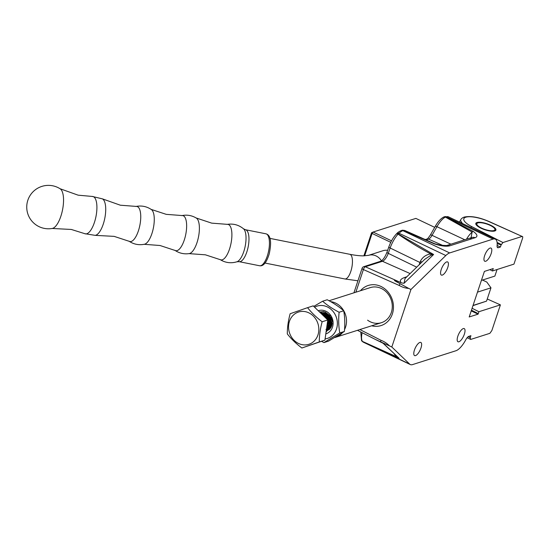 <?xml version="1.0" encoding="UTF-8"?>
<svg xmlns="http://www.w3.org/2000/svg" width="550" height="550" viewBox="0 0 550 550"><rect width="100%" height="100%" fill="white"/><g stroke="black" fill="none" stroke-linecap="round" stroke-linejoin="round"><path stroke-width="0.82" d="M434.713 227.363L415.869 218.398L373.086 232.052L391.545 240.831M381.466 260.879A12.574 11.089 -107.7 0 0 368.479 255.351L383.054 250.697A12.574 11.089 72.3 0 1 387.633 250.353M481.422 280.383L494.876 276.086L497.062 269.514M473.096 305.422L486.544 301.132L473.021 305.635M390.768 242.33L372.096 233.441L364.643 255.839M486.544 301.132L490.971 287.829L477.517 292.126M490.971 287.829L486.812 282.074L482.522 280.032M363.88 255.853L371.573 232.719L372.096 233.441L373.086 232.052L371.573 232.719M330.626 301.634A18.398 16.232 72.3 0 1 335.624 303.091A18.398 16.232 72.3 0 1 344.534 329.574M330.976 327.278L330.268 326.968L330.976 327.278M330.351 328.027L328.783 327.442L330.351 328.02M327.752 328.123L329.78 328.666L327.752 328.13M332.069 320.636L331.286 318.003M331.293 318.017L332.062 320.623M332.179 323.572L331.396 322.568L332.179 323.565M331.389 322.561L329.684 317.219L329.752 315.734L329.691 317.219L331.389 322.554M329.904 323.036L328.233 318.264L329.904 323.029L331.891 325.167L329.911 323.043M328.591 314.655L328.206 317.694L328.584 314.648M329.856 325.174L331.499 326.356L329.856 325.174L327.511 321.832L329.849 325.167M327.085 315.178L326.776 319.007L327.332 314.435M328.364 325.648L327.161 324.301L328.364 325.641M325.256 317.536L325.6 315.652L325.256 317.536M325.847 314.903L326.562 313.452L325.847 314.909M328.783 327.442L326.899 326.136L328.783 327.442M324.479 315.088L324.919 314.194M327.298 327.917L326.693 327.58L327.298 327.917M323.056 315.404L323.386 314.744M323.434 314.669L323.778 314.112L323.434 314.669M342.389 332.778A18.398 16.232 72.3 0 1 335.672 337.274A18.398 16.232 72.3 0 1 334.73 337.542M329.457 328.941L326.81 326.776M323.572 315.899L323.654 315.411M323.764 314.903L324.067 313.864M330.323 328.075L327.092 324.761M324.899 317.192L324.919 316.69M324.981 315.954L325.552 313.39M326.507 318.746L326.404 316.216M326.466 315.48L326.624 314.462M326.734 313.954L326.837 313.576M331.705 325.806L329.931 323.613L327.889 317.212L327.889 315.741M327.958 315.006L328.061 314.27M332.111 324.115L329.374 316.738L329.374 315.343M332.166 321.324L330.976 317.412M317.811 323.249A16.947 14.946 -107.7 0 0 298.217 312.125A16.947 14.946 -107.7 0 0 289.575 333.073A16.947 14.946 -107.7 0 0 309.169 344.197A16.947 14.946 -107.7 0 0 317.811 323.249M322.142 321.764C316.346 317.377 311.493 312.675 307.574 307.663L290.153 313.727C288.248 320.739 287.299 327.463 287.299 333.898C291.191 338.896 296.044 343.599 301.868 348.006L319.289 341.942C319.282 335.534 320.238 328.811 322.142 321.764L327.772 319.969L324.919 340.147L319.289 341.942M325.188 313.005L331.004 317.46L331.616 319.509M329.608 315.576L330.131 319.983L329.601 315.576M325.353 315.501L325.552 314.662M324.631 313.631L324.328 314.353M324.081 315.109L324.968 312.957M323.861 315.975L324.067 315.136M323.799 312.902L323.51 313.383M323.641 311.589L319.536 311.994L323.668 311.589M330.688 319.289L327.669 314.731L319.619 312.077L327.669 314.731L330.688 319.296L331.341 324.679L326.054 332.118L331.341 324.672L330.688 319.289M329.202 319.763L326.184 315.205L320.024 312.469L326.184 315.205L329.202 319.77L329.856 325.146L326.109 331.753L329.856 325.146L329.202 319.763M327.511 319.715L324.699 315.679L321.042 313.452L324.692 315.679L327.504 319.708M330.131 319.983L332.152 323.785L330.131 319.983M329.478 326.961L327.14 324.459L329.478 326.954M326.769 327.058L330.736 327.621M327.986 327.436L329.876 328.577L327.993 327.436M328.962 329.299L326.638 328.006L328.962 329.292M326.452 329.306L327.222 329.663L326.452 329.306M326.253 330.715L328.371 325.621L327.731 320.272L328.371 325.621L326.253 330.708M324.919 340.147L301.868 348.006M327.772 319.969L313.204 305.862L307.574 307.663M331.657 318.979L331.856 319.653M330 316.016L329.904 317.597L331.354 322.128L332.207 323.194M328.914 314.916L328.419 318.065L329.869 322.603L331.994 324.741M327.979 314.215L327.697 314.751M327.69 314.758L326.982 319.206M327.553 321.502L329.897 324.754M329.897 324.761L331.183 325.614M331.189 325.614L331.691 325.847M327.154 313.727L326.893 314.071M326.886 314.071L325.497 317.769M327.202 323.984L329.697 326.088L331.341 326.673M326.432 313.397L324.349 316.656M326.954 325.731L330.983 327.271M325.854 313.191L323.441 315.776M325.531 313.087L322.74 315.095M326.631 328.034L329.038 328.137L330.818 327.511M325.806 313.17L322.231 314.6M326.535 328.694L329.038 328.137L330.887 326.721M330.894 326.714L331.897 325.16M328.941 314.944L326.597 313.857L324.074 313.672M324.067 313.672L321.929 314.311M326.494 328.989L327.553 328.611M327.553 328.604L329.402 327.195L331.045 323.331L328.295 316.092L325.112 314.325L321.881 314.27M326.514 328.838L327.917 327.669L329.56 323.806L326.81 316.566L323.627 314.799M323.62 314.799L322.204 314.579M326.652 327.869L328.075 324.28L327.676 320.671M327.078 319.296L325.325 317.041L323.4 315.741M476.96 222.502A10.588 3.183 18.4 0 0 475.819 223.403A10.588 3.183 18.4 0 0 482.934 229.054A10.588 3.183 18.4 0 0 494.78 230.986A10.588 3.183 18.4 0 0 495.921 230.086A10.588 3.183 18.4 0 0 488.806 224.434A10.588 3.183 18.4 0 0 476.96 222.502M360.477 290.73A21.051 18.562 72.3 0 1 384.168 288.365A21.051 18.562 72.3 0 1 392.363 313.954A21.051 18.562 72.3 0 1 371.663 325.793M367.592 320.189A18.398 16.232 -107.7 0 0 381.439 322.678A18.398 16.232 -107.7 0 0 391.325 312.51A18.398 16.232 -107.7 0 0 387.447 293.212A18.398 16.232 -107.7 0 0 370.253 287.616L329.051 300.754M399.259 285.471A2.647 0.983 -66.1 0 1 400.098 283.697L408.678 288.406C405.412 288.193 402.27 287.217 399.259 285.471L363.399 269.562A2.647 0.983 -66.1 0 1 365.324 266.757L401.087 282.707A2.647 0.983 -66.1 0 1 401.191 282.666C399.376 280.679 400.572 278.933 404.779 277.434A3.974 3.499 -107.7 0 0 405.879 277.716M396.179 234.169A2.647 1.76 45.8 0 1 396.234 234.107A2.647 1.76 45.8 0 1 398.289 234.011L433.613 254.499L430.918 255.234L424.799 259.291L405.006 278.561L404.071 283.271L401.727 282.947M460.721 222.681A3.974 3.575 -31 0 0 461.361 221.98L460.543 220.275L459.339 222.021M441.224 269.548A7.281 2.647 -64.6 0 1 447.624 261.931A7.281 2.647 -64.6 0 1 447.762 267.465A7.281 2.647 -64.6 0 1 441.368 275.082A7.281 2.647 -64.6 0 1 441.224 269.548M484.612 255.709A7.281 2.647 -64.6 0 1 491.013 248.091A7.281 2.647 -64.6 0 1 491.15 253.619A7.281 2.647 -64.6 0 1 484.756 261.236A7.281 2.647 -64.6 0 1 484.612 255.709M457.834 336.222A7.281 2.647 -64.6 0 1 464.228 328.604A7.281 2.647 -64.6 0 1 464.365 334.139A7.281 2.647 -64.6 0 1 457.971 341.756A7.281 2.647 -64.6 0 1 457.834 336.222M414.439 350.068A7.281 2.647 -64.6 0 1 420.839 342.451A7.281 2.647 -64.6 0 1 420.977 347.978A7.281 2.647 -64.6 0 1 414.583 355.596A7.281 2.647 -64.6 0 1 414.439 350.068M380.758 341.839A2.647 0.942 -63 0 1 381.019 340.312C384.237 341.536 387.076 343.406 389.544 345.916L375.485 339.488L383.24 343.351M468.634 336.435L470.188 337.886L470.917 335.692L468.841 336.353A5.294 1.925 -64.6 0 0 465.802 339.742A17.208 6.249 -64.6 0 1 455.916 350.756L412.527 364.602A17.208 6.249 -64.6 0 1 410.314 364.561A17.208 6.249 -64.6 0 1 409.695 364.127L391.82 347.002L410.953 289.486L445.816 255.53A17.208 6.249 -64.6 0 1 449.673 252.931L493.068 239.085A17.208 6.249 -64.6 0 1 495.282 239.126A17.208 6.249 -64.6 0 1 497.097 245.664A5.294 1.925 -64.6 0 0 497.654 247.679A5.294 1.925 -64.6 0 0 498.334 247.686L500.411 247.026L501.132 244.874L497.186 243.65M497.118 245.458L500.411 247.026M492.504 268.799L493.082 269.074L493.254 268.558L484.406 271.411L469.198 316.958L478.081 314.16L478.892 311.726L500.404 304.865L491.865 330.543L489.878 333.321L470.717 339.433L470.188 337.886M471.921 226.703L502.975 242.536L522.108 236.431L488.627 221.458A18.535 5.562 18.4 0 0 465.822 217.202A18.535 5.562 18.4 0 0 471.921 226.703A2.647 1.141 117 0 0 470.834 227.494M502.975 242.536L501.132 244.874M467.101 337.755L470.717 339.433M493.082 269.074L492.442 270.992L513.954 264.124L522.5 238.446C522.906 237.022 522.775 236.356 522.108 236.431L488.909 221.437A2.647 0.797 -65.9 0 0 488.627 221.458M383.487 343.489L399.094 358.27L362.533 341.495A2.647 2.448 133.8 0 1 361.934 341.082L361.934 341.082A2.647 2.448 133.8 0 1 361.721 340.856M389.544 345.916L391.82 347.002M408.678 288.406L410.953 289.486M400.098 283.697C392.212 279.544 392.542 279.214 401.087 282.707M434.967 243.877A5.294 1.602 114.1 0 0 434.871 243.815L440.454 245.238L446.648 245.541A5.294 4.668 72.3 0 1 449.852 245.795C446.256 246.696 441.072 246.049 434.301 243.856L403.473 230.484A2.647 2.337 -107.7 0 0 401.871 230.361L401.301 230.546A2.647 2.337 72.3 0 1 402.902 230.67L449.673 252.931M443.836 216.996A2.647 2.337 72.3 0 1 445.72 217.009L473.268 231.426C477.448 234.438 478.046 236.548 475.076 237.744L449.852 245.795M489.83 269.658L492.442 270.992M478.892 311.726L472.141 308.282M487.259 298.987L500.404 304.865M409.695 364.127L362.533 341.495A2.647 1.567 -66.8 0 1 362.409 341.392L396.536 356.73L394.061 353.767M466.462 239.216A18.184 6.607 -64.6 0 1 472.127 232.024L445.39 217.099A2.647 2.234 -116.6 0 0 443.596 217.099L443.596 217.099C440.612 218.742 437.855 221.808 435.318 226.291A2.647 0.481 29.6 0 1 436.934 226.703L432.039 235.331A6.552 2.379 -64.6 0 1 428.505 239.106L426.064 239.889M402.174 230.292A2.647 2.406 83.8 0 1 403.666 230.402L434.541 243.684M419.127 264.818L419.946 262.488A18.219 6.621 -64.6 0 1 420.406 261.229C422.565 257.104 426.009 254.671 430.739 253.914C419.189 247.789 408.306 241.196 398.09 234.128A17.277 6.277 115.4 0 0 390.136 248.009L388.259 253.351A7.879 2.86 -64.6 0 1 382.456 261.291L365.324 266.757A2.647 2.337 72.3 0 0 363.784 266.661L380.916 261.195A2.647 2.337 72.3 0 1 382.456 261.291L410.135 273.57M471.508 310.2L478.252 313.644L471.439 310.399M478.081 314.16L471.268 310.915M383.123 343.289L399.094 358.27L396.536 356.73A3.974 0.928 135.3 0 1 397.114 356.696M362.319 341.454L363.543 342.299A17.208 6.249 115.4 0 1 362.918 341.866A2.647 2.448 133.8 0 1 362.319 341.454L361.934 341.082A2.647 2.647 0 0 1 361.549 340.629A2.647 2.406 -33.4 0 0 362.409 341.392A17.277 6.277 115.4 0 1 362.141 332.695M401.871 230.361L405.027 230.587A17.277 6.277 115.4 0 0 403.666 230.402L402.902 230.67A17.208 6.249 115.4 0 0 399.046 233.276L445.816 255.53M396.131 234.218A2.647 1.588 42.4 0 1 398.09 234.128A2.647 1.389 127.9 0 1 398.289 234.011L399.046 233.276A2.647 1.76 45.8 0 0 396.99 233.372L396.234 234.107A2.647 2.647 0 0 0 396.131 234.218C393.092 237.655 390.665 241.876 388.85 246.881A2.647 0.694 19.4 0 0 390.136 248.009L419.946 262.488A3.974 1.038 -160.6 0 1 420.942 263.044M430.918 255.234L430.739 253.914L433.613 254.499L404.071 283.271M423.239 238.638L434.871 243.815A5.294 1.602 114.1 0 0 434.301 243.856M446.648 245.541L471.873 237.49A5.294 4.668 72.3 0 1 475.076 237.744M473.268 231.426A5.294 2.241 -63.2 0 0 472.127 232.024L471.054 237.751M464.764 239.759L436.934 226.703A17.277 6.277 115.4 0 1 445.39 217.099L446.291 216.831L493.068 239.085M420.406 261.229A3.974 0.77 -159 0 1 421.912 262.103M322.609 301.235L327.209 299.764C333.644 303.119 339.151 306.797 343.709 310.784C344.884 317.357 345.104 324.252 344.369 331.464L328.522 341.137L323.923 342.602L339.769 332.936C338.601 326.363 338.381 319.468 339.116 312.249C332.64 308.873 327.14 305.195 322.609 301.235L313.768 306.412M325.091 338.903A16.947 14.946 -107.7 0 0 335.61 331.169A16.947 14.946 -107.7 0 0 332.716 311.018A16.947 14.946 -107.7 0 0 314.579 307.196M325.909 329.416L328.151 329.697M319.351 311.816L325.002 311.953L329.835 315.528L332.159 321.31L331.107 327.209L329.643 329.216M329.636 329.23L326.178 331.224M318.244 310.743A12.176 10.739 72.3 0 1 330.351 314.889A12.176 10.739 72.3 0 1 331.849 328.659A12.176 10.739 72.3 0 1 325.799 333.891M326.308 330.303L327.346 330.062L326.308 330.303M331.485 326.391L330.282 328.164L327.346 330.062M326.37 329.89L328.075 329.78L326.37 329.89M321.131 313.149L325.181 312.998M343.709 310.784L339.116 312.249M344.369 331.464L339.769 332.936M321.544 341.316L323.923 342.602M174.838 250.278C179.218 253.241 184.016 254.347 189.248 253.598A18.274 6.703 -78.7 0 0 197.711 240.268A18.274 6.703 -78.7 0 0 196.329 218.082C191.785 215.38 186.924 214.562 181.748 215.627M188.966 253.626L205.384 254.815L220.385 259.717A18.095 6.641 -78.7 0 0 230.23 246.709A18.095 6.641 -78.7 0 0 227.432 224.359L211.695 223.135L196.075 217.944M144.045 244.296L160.029 245.506L175.251 250.511A17.889 6.566 -78.7 0 0 184.992 237.662A17.889 6.566 -78.7 0 0 182.215 215.566L166.238 214.349L151.009 209.344M128.947 241.134C133.705 244.337 138.896 245.369 144.519 244.234A17.889 6.566 -78.7 0 0 152.625 231.213A17.889 6.566 -78.7 0 0 151.422 209.584C146.664 206.381 141.474 205.349 135.85 206.484M129.36 241.367A17.889 6.566 -78.7 0 0 139.102 228.518A17.889 6.566 -78.7 0 0 136.317 206.422L120.34 205.205L102.417 198.859A18.721 6.868 -78.7 0 1 103.998 221.678A18.721 6.868 -78.7 0 1 95.15 235.359L114.132 236.363L129.36 241.367M52.03 228.484A20.419 7.494 -78.7 0 0 52.284 228.449A20.419 7.494 -78.7 0 0 61.669 213.565A20.419 7.494 -78.7 0 0 60.184 188.815A21.711 21.711 0 0 0 27.5 201.383A21.711 21.711 0 0 0 52.284 228.449M493.116 227.102A9.529 2.86 18.4 0 0 477.572 223.032A9.529 2.86 18.4 0 0 478.624 226.38A9.529 2.86 18.4 0 0 489.692 230.608A9.529 2.86 18.4 0 0 494.739 228.745A9.529 2.86 18.4 0 0 493.116 227.102M461.361 221.98A21.044 6.318 18.4 0 0 462.667 223.603M359.872 329.553L381.019 340.312M363.784 266.661A2.647 2.647 0 0 0 362.072 268.345A2.647 0.797 -161.6 0 0 363.399 269.562L355.864 292.201M495.282 239.126L448.504 216.865A17.208 6.249 115.4 0 0 446.291 216.831A2.647 2.337 -107.7 0 0 444.689 216.7L443.596 217.099M497.214 247.156L498.334 247.686M450.904 244.179L432.039 235.331A2.647 0.481 29.6 0 0 430.423 234.919L435.318 226.291M443.073 245.575L428.505 239.106A2.647 2.337 72.3 0 0 426.958 239.009C427.082 239.484 428.237 238.116 430.423 234.919M404.779 277.434L406.849 276.774M416.707 267.169L388.259 253.351A2.647 0.694 19.4 0 1 386.973 252.223L388.85 246.881M468.174 336.71L469.941 337.604M497.09 242.392L501.297 244.537M95.15 235.359L84.844 233.695A19.051 6.992 -78.7 0 0 95.157 219.979A19.051 6.992 -78.7 0 0 92.269 196.446L78.141 195.174L60.067 188.739M236.968 261.772A17.153 6.291 -78.7 0 0 244.454 249.37A17.153 6.291 -78.7 0 0 243.533 228.821L245.486 229.735A16.28 5.974 -78.7 0 1 247.472 249.803A16.28 5.974 -78.7 0 1 239.126 261.676L236.968 261.772C230.986 263.581 225.342 262.831 220.041 259.524M265.952 233.812C269.555 234.802 272.326 239.257 269.225 253.901C266.551 262.522 263.34 266.475 259.586 265.753A16.28 5.974 -78.7 0 0 267.939 253.88A16.28 5.974 -78.7 0 0 265.952 233.812L245.486 229.735M357.933 280.796L344.843 278.96A12.574 4.613 -78.7 0 0 350.79 271.459A12.574 4.613 -78.7 0 0 349.759 254.292L269.933 238.384M335.672 337.274L381.439 322.678M488.909 221.437C478.933 217.181 470.704 215.731 464.221 217.078C462.138 217.855 460.914 218.928 460.536 220.289M363.543 342.299L410.314 364.561M405.027 230.587L422.428 238.281M361.549 340.629L360.793 332.007M396.99 233.372C397.691 232.478 399.121 231.529 401.301 230.546M425.288 239.546L426.958 239.009M448.504 216.865L444.689 216.7M380.916 261.195C383.144 259.841 385.158 256.85 386.973 252.223M471.873 237.49L470.532 238.673M362.072 268.345L353.932 292.82M357.473 330.323L375.485 339.488M84.844 233.695L71.308 229.453L52.154 228.47M92.269 196.446L102.417 198.859M259.586 265.753L239.126 261.676M227.033 224.407C233.2 223.389 238.7 224.861 243.533 228.821M344.843 278.96L265.018 263.051M368.479 255.351L363.261 255.86C359.583 255.853 355.08 255.331 349.759 254.292M477.572 223.032L476.018 223.712M494.739 228.745L495.481 230.065"/></g></svg>
